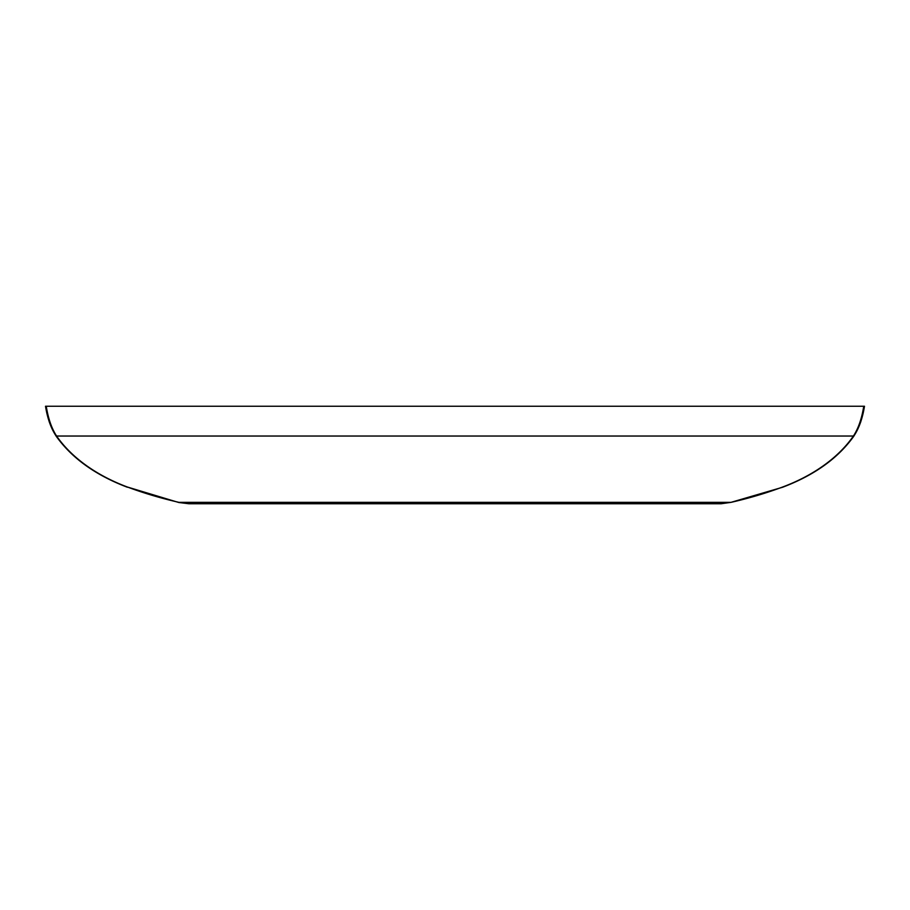 <?xml version="1.0" encoding="UTF-8"?>
<svg xmlns="http://www.w3.org/2000/svg" width="910" height="910" viewBox="0 0 910 910"><rect width="100%" height="100%" fill="white"/><g stroke="black" fill="none" stroke-linecap="round" stroke-linejoin="round"><path stroke-width="1.36" d="M178.724 502.297L178.974 502.354A308.683 204.557 180 0 1 127.639 487.112A169.897 112.59 180 0 1 56.591 436.038L55.908 435.685C50.937 428.223 47.479 418.407 45.511 406.247L46.251 406.247C48.207 418.543 51.654 428.474 56.591 436.038L853.409 436.038C858.346 428.474 861.793 418.543 863.749 406.247L864.489 406.247C862.521 418.407 859.063 428.223 854.092 435.685L853.409 436.038A169.897 112.59 180 0 1 782.361 487.112L782.725 486.986M127.639 487.112L127.377 487.248C95.459 475.145 71.651 458.026 55.976 435.901L49.481 422.547C46.569 413.356 46.387 410.899 45.5 406.247L864.489 406.247C863.613 410.899 863.431 413.356 860.519 422.547L854.024 435.901C838.349 458.026 814.541 475.145 782.623 487.248L731.276 502.263M721.118 503.753L188.882 503.753L178.974 502.354L731.026 502.354L721.118 503.753L731.026 502.354A308.683 204.557 180 0 0 782.361 487.112M188.882 503.753L178.804 502.513L127.275 486.986"/></g></svg>
